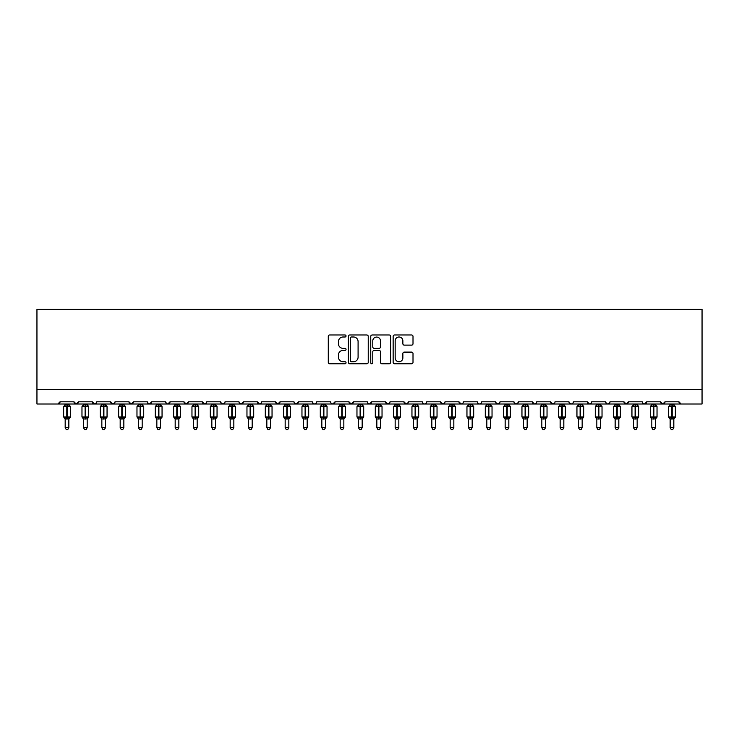 <?xml version="1.0" encoding="UTF-8"?>
<svg xmlns="http://www.w3.org/2000/svg" width="739" height="739" viewBox="0 0 739 739"><rect width="100%" height="100%" fill="white"/><g stroke="black" fill="none" stroke-linecap="round" stroke-linejoin="round"><path stroke-width="1.11" d="M346.037 335.986A1.007 1.007 0 0 0 345.03 334.979L329.733 334.979A1.441 1.441 0 0 0 328.292 336.411L328.292 362.322A1.441 1.441 0 0 0 329.733 363.764L345.03 363.764A1.007 1.007 0 0 0 346.037 362.757A1.007 1.007 0 0 0 345.03 361.75L343.044 361.75A4.61 4.61 0 0 1 338.444 357.14L338.444 354.988A4.61 4.61 0 0 1 343.044 350.378L345.03 350.378A1.007 1.007 0 0 0 346.037 349.371A1.007 1.007 0 0 0 345.03 348.365L343.044 348.365A4.61 4.61 0 0 1 338.444 343.755L338.444 341.594A4.61 4.61 0 0 1 343.044 336.993L345.03 336.993A1.007 1.007 0 0 0 346.037 335.986M411.568 345.122A1.441 1.441 0 0 0 413.009 343.681L413.009 336.411A1.441 1.441 0 0 0 411.568 334.979L394.58 334.979A1.441 1.441 0 0 0 393.148 336.411L393.148 362.322A1.441 1.441 0 0 0 394.58 363.764L411.568 363.764A1.441 1.441 0 0 0 413.009 362.322L413.009 353.547A1.441 1.441 0 0 0 411.568 352.106L404.298 352.106A1.441 1.441 0 0 0 402.866 353.547L402.866 357.898A3.852 3.852 0 0 1 399.014 361.75A3.852 3.852 0 0 1 395.162 357.898L395.162 340.845A3.852 3.852 0 0 1 399.014 336.993A3.852 3.852 0 0 1 402.866 340.845L402.866 343.681A1.441 1.441 0 0 0 404.298 345.122L411.568 345.122M36.95 389.333L702.05 389.333L702.05 309.41L36.95 309.41L36.95 404.002L57.845 404.002L60.053 401.804L73.983 401.804L74.787 403.503M368.244 336.411A1.441 1.441 0 0 0 366.803 334.979L349.815 334.979A1.441 1.441 0 0 0 348.374 336.411L348.374 362.322A1.441 1.441 0 0 0 349.815 363.764L366.803 363.764A1.441 1.441 0 0 0 368.244 362.322L368.244 336.411M372.197 334.979L389.185 334.979A1.441 1.441 0 0 1 390.626 336.411L390.626 362.322A1.441 1.441 0 0 1 389.185 363.764L381.915 363.764A1.441 1.441 0 0 1 380.474 362.322L380.474 351.819A1.441 1.441 0 0 0 379.033 350.378L374.211 350.378A1.441 1.441 0 0 0 372.779 351.819L372.779 362.757A1.007 1.007 0 0 1 371.763 363.764A1.007 1.007 0 0 1 370.756 362.757L370.756 336.411A1.441 1.441 0 0 1 372.197 334.979M57.845 404.002L60.053 401.804A2.199 2.199 0 0 1 57.845 404.002L76.182 404.002L73.983 401.804A2.199 2.199 0 0 0 76.182 404.002A2.199 2.199 0 0 0 78.38 401.804L92.31 401.804A2.199 2.199 0 0 0 94.518 404.002A2.199 2.199 0 0 0 96.717 401.804L110.647 401.804A2.199 2.199 0 0 0 112.845 404.002A2.199 2.199 0 0 0 115.044 401.804L128.983 401.804A2.199 2.199 0 0 0 131.182 404.002A2.199 2.199 0 0 0 133.38 401.804L147.31 401.804A2.199 2.199 0 0 0 149.509 404.002A2.199 2.199 0 0 0 151.707 401.804L165.647 401.804A2.199 2.199 0 0 0 167.845 404.002A2.199 2.199 0 0 0 170.044 401.804L183.974 401.804A2.199 2.199 0 0 0 186.173 404.002A2.199 2.199 0 0 0 188.38 401.804L202.31 401.804A2.199 2.199 0 0 0 204.509 404.002A2.199 2.199 0 0 0 206.708 401.804L220.638 401.804A2.199 2.199 0 0 0 222.836 404.002A2.199 2.199 0 0 0 225.044 401.804L238.974 401.804A2.199 2.199 0 0 0 241.173 404.002A2.199 2.199 0 0 0 243.371 401.804L257.301 401.804A2.199 2.199 0 0 0 259.509 404.002A2.199 2.199 0 0 0 261.708 401.804L275.638 401.804A2.199 2.199 0 0 0 277.836 404.002A2.199 2.199 0 0 0 280.035 401.804L293.974 401.804A2.199 2.199 0 0 0 296.173 404.002A2.199 2.199 0 0 0 298.371 401.804L312.301 401.804A2.199 2.199 0 0 0 314.5 404.002A2.199 2.199 0 0 0 316.698 401.804L330.638 401.804A2.199 2.199 0 0 0 332.836 404.002A2.199 2.199 0 0 0 335.035 401.804L348.965 401.804A2.199 2.199 0 0 0 351.164 404.002A2.199 2.199 0 0 0 353.371 401.804L367.301 401.804A2.199 2.199 0 0 0 369.5 404.002A2.199 2.199 0 0 0 371.699 401.804L385.629 401.804A2.199 2.199 0 0 0 387.836 404.002A2.199 2.199 0 0 0 390.035 401.804L403.965 401.804A2.199 2.199 0 0 0 406.164 404.002A2.199 2.199 0 0 0 408.362 401.804L422.302 401.804A2.199 2.199 0 0 0 424.5 404.002A2.199 2.199 0 0 0 426.699 401.804L440.629 401.804A2.199 2.199 0 0 0 442.827 404.002A2.199 2.199 0 0 0 445.026 401.804L458.965 401.804A2.199 2.199 0 0 0 461.164 404.002A2.199 2.199 0 0 0 463.362 401.804L477.292 401.804A2.199 2.199 0 0 0 479.491 404.002A2.199 2.199 0 0 0 481.699 401.804L495.629 401.804A2.199 2.199 0 0 0 497.827 404.002A2.199 2.199 0 0 0 500.026 401.804L513.956 401.804A2.199 2.199 0 0 0 516.164 404.002A2.199 2.199 0 0 0 518.362 401.804L532.292 401.804A2.199 2.199 0 0 0 534.491 404.002A2.199 2.199 0 0 0 536.69 401.804L550.62 401.804A2.199 2.199 0 0 0 552.827 404.002A2.199 2.199 0 0 0 555.026 401.804L568.956 401.804A2.199 2.199 0 0 0 571.155 404.002A2.199 2.199 0 0 0 573.353 401.804L587.293 401.804A2.199 2.199 0 0 0 589.491 404.002A2.199 2.199 0 0 0 591.69 401.804L605.62 401.804A2.199 2.199 0 0 0 607.818 404.002A2.199 2.199 0 0 0 610.017 401.804L623.956 401.804A2.199 2.199 0 0 0 626.155 404.002A2.199 2.199 0 0 0 628.353 401.804L642.283 401.804A2.199 2.199 0 0 0 644.482 404.002A2.199 2.199 0 0 0 646.69 401.804L660.62 401.804A2.199 2.199 0 0 0 662.818 404.002A2.199 2.199 0 0 0 665.017 401.804L678.947 401.804A2.199 2.199 0 0 0 681.155 404.002L678.947 401.804M77.577 403.503L78.38 401.804L76.182 404.002L662.818 404.002L660.62 401.804L661.423 403.503M643.069 403.485L644.482 404.002L646.69 401.804L646.274 403.078M623.956 401.804L626.155 404.002L628.353 401.804L627.947 403.078M610.017 401.804L609.213 403.503M605.62 401.804L606.423 403.503M591.69 401.804L591.283 403.078M590.904 403.485L589.491 404.002L587.293 401.804L588.096 403.503M568.956 401.804L569.76 403.503M518.362 401.804L517.559 403.503M513.956 401.804L514.76 403.503L516.164 404.002L518.122 402.801M500.026 401.804L499.222 403.503L497.827 404.002L495.869 402.801M495.629 401.804L496.432 403.503M477.292 401.804L478.096 403.503L479.491 404.002L480.913 403.485M462.577 403.485L461.164 404.002L458.965 401.804L459.769 403.503M445.026 401.804L444.619 403.078M444.25 403.485L442.827 404.002L440.629 401.804L441.432 403.503M426.699 401.804L425.895 403.503L424.5 404.002L423.077 403.485M422.302 401.804L423.105 403.503M408.362 401.804L407.558 403.503M408.131 402.801L406.164 404.002L403.965 401.804L404.372 403.078M390.035 401.804L389.231 403.503M389.795 402.801L387.836 404.002L385.629 401.804L386.432 403.503M368.087 403.485L369.5 404.002L371.699 401.804L370.895 403.503M367.301 401.804L368.105 403.503M353.371 401.804L351.164 404.002L348.965 401.804L349.769 403.503M331.423 403.485L332.836 404.002L335.035 401.804L334.231 403.503M316.698 401.804L315.895 403.503M312.301 401.804L313.105 403.503M293.974 401.804L294.778 403.503L296.173 404.002L298.371 401.804M280.035 401.804L277.836 404.002L275.638 401.804L276.441 403.503M261.708 401.804L260.904 403.503L259.509 404.002L257.301 401.804L258.114 403.503M238.974 401.804L239.778 403.503M220.638 401.804L221.441 403.503M206.708 401.804L205.904 403.503M183.974 401.804L186.173 404.002L188.38 401.804L187.567 403.503M166.423 403.485L167.845 404.002L170.044 401.804L169.24 403.503M165.647 401.804L166.451 403.503M147.551 402.801L149.509 404.002L151.707 401.804L150.904 403.503M147.31 401.804L148.114 403.503M129.787 403.503L128.983 401.804L131.182 404.002L133.38 401.804L132.577 403.503M115.044 401.804L114.24 403.503M96.717 401.804L95.913 403.503M702.05 389.333L702.05 404.002L662.818 404.002L665.017 401.804M92.31 401.804L94.518 404.002L96.476 402.801M110.647 401.804L112.845 404.002L114.804 402.801M202.31 401.804L204.509 404.002L206.467 402.801M220.878 402.801L222.836 404.002L224.259 403.485M239.214 402.801L241.173 404.002L243.371 401.804M312.542 402.801L314.5 404.002L315.923 403.485M532.292 401.804L534.491 404.002L535.904 403.485M550.62 401.804L552.827 404.002L554.241 403.485M569.196 402.801L571.155 404.002L572.577 403.485M606.405 403.485L607.818 404.002L609.241 403.485M351.394 336.993A1.007 1.007 0 0 0 350.388 338L350.388 360.743A1.007 1.007 0 0 0 351.394 361.75L353.482 361.75A4.61 4.61 0 0 0 358.092 357.14L358.092 341.594A4.61 4.61 0 0 0 353.482 336.993L351.394 336.993M380.474 340.91A3.852 3.852 0 0 0 376.622 337.067A3.852 3.852 0 0 0 372.779 340.91L372.779 346.924A1.441 1.441 0 0 0 374.211 348.365L379.033 348.365A1.441 1.441 0 0 0 380.474 346.924L380.474 340.91M65.18 427.687L68.847 427.687L67.748 429.59L66.279 429.59L65.18 427.687L65.18 418.902A1.617 1.543 180 0 0 64.339 417.563L64.653 417.092L66.796 417.6L67.24 416.944L67.24 406.016L69.383 406.533L69.909 405.988A0.73 0.73 0 0 1 70.39 406.681L63.646 406.681L63.646 416.944L66.796 416.944L66.796 406.016L64.653 406.533L64.339 406.062A1.617 1.543 -0 0 0 65.18 404.713L65.18 404.713M68.847 427.687L68.847 418.837L66.796 419.05L66.796 417.6L67.24 416.944L70.39 416.944A0.73 0.73 0 0 1 69.909 417.637L68.847 419.152M66.796 419.05L65.18 418.911M65.18 404.002L65.18 404.787L68.847 404.787L68.847 404.002M67.24 419.05L67.24 417.6L69.383 417.092L69.909 417.637M65.18 404.787L64.653 406.533L65.18 404.787M69.383 406.533L68.847 404.787M68.847 418.837L69.383 417.092M65.18 418.837L64.653 417.092M83.516 427.687L87.184 427.687L86.084 429.59L84.615 429.59L83.516 427.687L83.516 418.902A1.617 1.543 180 0 0 82.666 417.563L82.98 417.092L85.124 417.6L85.567 416.944L85.567 406.016L87.71 406.533L88.237 405.988A0.73 0.73 0 0 1 88.717 406.681L81.974 406.681L81.974 416.944L85.124 416.944L85.124 406.016L82.98 406.533L82.666 406.062A1.617 1.543 -0 0 0 83.516 404.713M87.184 427.687L87.184 418.837L85.124 419.05L85.124 417.6L85.567 416.944L88.717 416.944A0.73 0.73 0 0 1 88.237 417.637L87.184 419.152M85.124 419.05L83.516 418.911M83.516 404.002L83.516 404.787L87.184 404.787L87.184 404.002M85.567 419.05L85.567 417.6L87.71 417.092L88.237 417.637M83.516 404.787L82.98 406.533L83.516 404.787M87.71 406.533L87.184 404.787M87.184 418.837L87.71 417.092M83.516 418.837L82.98 417.092M101.843 427.687L105.511 427.687L104.411 429.59L102.952 429.59L101.843 427.687L101.843 418.902A1.617 1.543 180 0 0 101.003 417.563L101.317 417.092L103.46 417.6L103.903 416.944L103.903 406.016L106.046 406.533L106.573 405.988A0.73 0.73 0 0 1 107.053 406.681L100.31 406.681L100.31 416.944L103.46 416.944L103.46 406.016L101.317 406.533L101.003 406.062A1.617 1.543 -0 0 0 101.843 404.713M105.511 427.687L105.511 418.837L103.46 419.05L103.46 417.6L103.903 416.944L107.053 416.944A0.73 0.73 0 0 1 106.573 417.637L105.511 419.152M103.46 419.05L101.843 418.911M101.843 404.002L101.843 404.787L105.511 404.787L105.511 404.002M103.903 419.05L103.903 417.6L106.046 417.092L106.573 417.637M101.843 404.787L101.317 406.533L101.843 404.787M106.046 406.533L105.511 404.787M105.511 418.837L106.046 417.092M101.843 418.837L101.317 417.092M120.18 427.687L123.847 427.687L122.748 429.59L121.279 429.59L120.18 427.687L120.18 418.902A1.617 1.543 180 0 0 119.33 417.563L119.644 417.092L121.796 417.6L122.231 416.944L122.231 406.016L124.374 406.533L124.9 405.988A0.73 0.73 0 0 1 125.39 406.681L118.637 406.681L118.637 416.944L121.796 416.944L121.796 406.016L119.644 406.533L119.33 406.062A1.617 1.543 -0 0 0 120.18 404.713L120.18 404.713M123.847 427.687L123.847 418.837L121.796 419.05L121.796 417.6L122.231 416.944L125.39 416.944A0.73 0.73 0 0 1 124.9 417.637L123.847 419.152M121.796 419.05L120.18 418.911M120.18 404.002L120.18 404.787L123.847 404.787L123.847 404.002M122.231 419.05L122.231 417.6L124.374 417.092L124.9 417.637M120.18 404.787L119.644 406.533L120.18 404.787M124.374 406.533L123.847 404.787M123.847 418.837L124.374 417.092M120.18 418.837L119.644 417.092M138.507 427.687L142.174 427.687L141.075 429.59L139.616 429.59L138.507 427.687L138.507 418.902A1.617 1.543 180 0 0 137.666 417.563L137.981 417.092L140.124 417.6L140.567 416.944L140.567 406.016L142.71 406.533L143.237 405.988A0.73 0.73 0 0 1 143.717 406.681L136.974 406.681L136.974 416.944L140.124 416.944L140.124 406.016L137.981 406.533L137.666 406.062A1.617 1.543 -0 0 0 138.507 404.713M142.174 427.687L142.184 418.837L140.124 419.05L140.124 417.6L140.567 416.944L143.717 416.944A0.73 0.73 0 0 1 143.237 417.637L142.174 419.152M140.124 419.05L138.507 418.911M138.507 404.002L138.507 404.787L142.184 404.787L142.174 404.002M140.567 419.05L140.567 417.6L142.71 417.092L143.237 417.637M138.507 404.787L137.981 406.533L138.507 404.787M142.71 406.533L142.184 404.787M142.184 418.837L142.71 417.092M138.507 418.837L137.981 417.092M156.844 427.687L160.511 427.687L159.412 429.59L157.943 429.59L156.844 427.687L156.844 418.902A1.617 1.543 180 0 0 155.994 417.563L156.308 417.092L158.46 417.6L158.894 416.944L158.894 406.016L161.047 406.533L161.573 405.988A0.73 0.73 0 0 1 162.053 406.681L155.301 406.681L155.301 416.944L158.46 416.944L158.46 406.016L156.308 406.533L155.994 406.062A1.617 1.543 -0 0 0 156.844 404.713M160.511 427.687L160.511 418.837L158.46 419.05L158.46 417.6L158.894 416.944L162.053 416.944A0.73 0.73 0 0 1 161.573 417.637L160.511 419.152M158.46 419.05L156.844 418.911M156.844 404.002L156.844 404.787L160.511 404.787L160.511 404.002M158.894 419.05L158.894 417.6L161.047 417.092L161.573 417.637M156.844 404.787L156.308 406.533L156.844 404.787M161.047 406.533L160.511 404.787M160.511 418.837L161.047 417.092M156.844 418.837L156.308 417.092M175.18 427.687L178.847 427.687L177.739 429.59L176.279 429.59L175.18 427.687L175.18 418.902A1.617 1.543 180 0 0 174.33 417.563L174.644 417.092L176.787 417.6L177.231 416.944L177.231 406.016L179.374 406.533L179.9 405.988A0.73 0.73 0 0 1 180.381 406.681L173.637 406.681L173.637 416.944L176.787 416.944L176.787 406.016L174.644 406.533L174.33 406.062A1.617 1.543 -0 0 0 175.18 404.713L175.18 404.713M178.847 427.687L178.847 418.837L176.787 419.05L176.787 417.6L177.231 416.944L180.381 416.944A0.73 0.73 0 0 1 179.9 417.637L178.847 419.152M176.787 419.05L175.18 418.911M175.18 404.002L175.171 404.787L178.847 404.787L178.847 404.002M177.231 419.05L177.231 417.6L179.374 417.092L179.9 417.637M175.171 404.787L174.644 406.533L175.171 404.787M179.374 406.533L178.847 404.787M178.847 418.837L179.374 417.092M175.171 418.837L174.644 417.092M193.507 427.687L197.174 427.687L196.075 429.59L194.606 429.59L193.507 427.687L193.507 418.902A1.617 1.543 180 0 0 192.657 417.563L192.981 417.092L195.124 417.6L195.558 416.944L195.558 406.016L197.71 406.533L198.237 405.988A0.73 0.73 0 0 1 198.717 406.681L191.964 406.681L191.964 416.944L195.124 416.944L195.124 406.016L192.981 406.533L192.657 406.062A1.617 1.543 -0 0 0 193.507 404.713L193.507 404.713M197.174 427.687L197.174 418.837L195.124 419.05L195.124 417.6L195.558 416.944L198.717 416.944A0.73 0.73 0 0 1 198.237 417.637L197.174 419.152M195.124 419.05L193.507 418.911M193.507 404.002L193.507 404.787L197.174 404.787L197.174 404.002M195.558 419.05L195.558 417.6L197.71 417.092L198.237 417.637M193.507 404.787L192.981 406.533L193.507 404.787M197.71 406.533L197.174 404.787M197.174 418.837L197.71 417.092M193.507 418.837L192.981 417.092M211.844 427.687L215.511 427.687L214.402 429.59L212.943 429.59L211.844 427.687L211.844 418.902A1.617 1.543 180 0 0 210.994 417.563L211.308 417.092L213.451 417.6L213.894 416.944L213.894 406.016L216.037 406.533L216.564 405.988A0.73 0.73 0 0 1 217.044 406.681L210.301 406.681L210.301 416.944L213.451 416.944L213.451 406.016L211.308 406.533L210.994 406.062A1.617 1.543 -0 0 0 211.844 404.713M215.511 427.687L215.511 418.837L213.451 419.05L213.451 417.6L213.894 416.944L217.044 416.944A0.73 0.73 0 0 1 216.564 417.637L215.511 419.152M213.451 419.05L211.844 418.911M211.844 404.002L211.844 404.787L215.511 404.787L215.511 404.002M213.894 419.05L213.894 417.6L216.037 417.092L216.564 417.637M211.844 404.787L211.308 406.533L211.844 404.787M216.037 406.533L215.511 404.787M215.511 418.837L216.037 417.092M211.844 418.837L211.308 417.092M230.171 427.687L233.838 427.687L232.739 429.59L231.27 429.59L230.171 427.687L230.171 418.902A1.617 1.543 180 0 0 229.33 417.563L229.644 417.092L231.787 417.6L232.231 416.944L232.231 406.016L234.374 406.533L234.9 405.988A0.73 0.73 0 0 1 235.381 406.681L228.637 406.681L228.637 416.944L231.787 416.944L231.787 406.016L229.644 406.533L229.33 406.062A1.617 1.543 -0 0 0 230.171 404.713L230.171 404.713M233.838 427.687L233.838 418.837L231.787 419.05L231.787 417.6L232.231 416.944L235.381 416.944A0.73 0.73 0 0 1 234.9 417.637L233.838 419.152M231.787 419.05L230.171 418.911M230.171 404.002L230.171 404.787L233.838 404.787L233.838 404.002M232.231 419.05L232.231 417.6L234.374 417.092L234.9 417.637M230.171 404.787L229.644 406.533L230.171 404.787M234.374 406.533L233.838 404.787M233.838 418.837L234.374 417.092M230.171 418.837L229.644 417.092M248.507 427.687L252.175 427.687L251.075 429.59L249.606 429.59L248.507 427.687L248.507 418.902A1.617 1.543 180 0 0 247.657 417.563L247.971 417.092L250.124 417.6L250.558 416.944L250.558 406.016L252.701 406.533L253.228 405.988A0.73 0.73 0 0 1 253.708 406.681L246.965 406.681L246.965 416.944L250.124 416.944L250.124 406.016L247.971 406.533L247.657 406.062A1.617 1.543 -0 0 0 248.507 404.713L248.507 404.713M252.175 427.687L252.175 418.837L250.124 419.05L250.124 417.6L250.558 416.944L253.708 416.944A0.73 0.73 0 0 1 253.228 417.637L252.175 419.152M250.124 419.05L248.507 418.911M248.507 404.002L248.507 404.787L252.175 404.787L252.175 404.002M250.558 419.05L250.558 417.6L252.701 417.092L253.228 417.637M248.507 404.787L247.971 406.533L248.507 404.787M252.701 406.533L252.175 404.787M252.175 418.837L252.701 417.092M248.507 418.837L247.971 417.092M266.834 427.687L270.502 427.687L269.402 429.59L267.943 429.59L266.834 427.687L266.834 418.902A1.617 1.543 180 0 0 265.994 417.563L266.308 417.092L268.451 417.6L268.894 416.944L268.894 406.016L271.037 406.533L271.564 405.988A0.73 0.73 0 0 1 272.044 406.681L265.301 406.681L265.301 416.944L268.451 416.944L268.451 406.016L266.308 406.533L265.994 406.062A1.617 1.543 -0 0 0 266.834 404.713M270.502 427.687L270.502 418.837L268.451 419.05L268.451 417.6L268.894 416.944L272.044 416.944A0.73 0.73 0 0 1 271.564 417.637L270.502 419.152M268.451 419.05L266.834 418.911M266.834 404.002L266.834 404.787L270.502 404.787L270.502 404.002M268.894 419.05L268.894 417.6L271.037 417.092L271.564 417.637M266.834 404.787L266.308 406.533L266.834 404.787M271.037 406.533L270.502 404.787M270.502 418.837L271.037 417.092M266.834 418.837L266.308 417.092M285.171 427.687L288.838 427.687L287.739 429.59L286.27 429.59L285.171 427.687L285.171 418.902A1.617 1.543 180 0 0 284.321 417.563L284.635 417.092L286.787 417.6L287.222 416.944L287.222 406.016L289.374 406.533L289.9 405.988A0.73 0.73 0 0 1 290.381 406.681L283.628 406.681L283.628 416.944L286.787 416.944L286.787 406.016L284.635 406.533L284.321 406.062A1.617 1.543 -0 0 0 285.171 404.713M288.838 427.687L288.838 418.837L286.787 419.05L286.787 417.6L287.222 416.944L290.381 416.944A0.73 0.73 0 0 1 289.9 417.637L288.838 419.152M286.787 419.05L285.171 418.911M285.171 404.002L285.171 404.787L288.838 404.787L288.838 404.002M287.222 419.05L287.222 417.6L289.374 417.092L289.9 417.637M285.171 404.787L284.635 406.533L285.171 404.787M289.374 406.533L288.838 404.787M288.838 418.837L289.374 417.092M285.171 418.837L284.635 417.092M303.507 427.687L307.165 427.687L306.066 429.59L304.607 429.59L303.507 427.687L303.507 418.902A1.617 1.543 180 0 0 302.657 417.563L302.972 417.092L305.115 417.6L305.558 416.944L305.558 406.016L307.701 406.533L308.228 405.988A0.73 0.73 0 0 1 308.708 406.681L301.965 406.681L301.965 416.944L305.115 416.944L305.115 406.016L302.972 406.533L302.657 406.062A1.617 1.543 -0 0 0 303.507 404.713L303.507 404.713M307.165 427.687L307.175 418.837L305.115 419.05L305.115 417.6L305.558 416.944L308.708 416.944A0.73 0.73 0 0 1 308.228 417.637L307.165 419.152M305.115 419.05L303.507 418.911M303.507 404.002L303.498 404.787L307.175 404.787L307.165 404.002M305.558 419.05L305.558 417.6L307.701 417.092L308.228 417.637M303.498 404.787L302.972 406.533L303.498 404.787M307.701 406.533L307.175 404.787M307.175 418.837L307.701 417.092M303.498 418.837L302.972 417.092M321.834 427.687L325.502 427.687L324.403 429.59L322.934 429.59L321.834 427.687L321.834 418.902A1.617 1.543 180 0 0 320.985 417.563L321.308 417.092L323.451 417.6L323.885 416.944L323.885 406.016L326.038 406.533L326.564 405.988A0.73 0.73 0 0 1 327.044 406.681L320.292 406.681L320.292 416.944L323.451 416.944L323.451 406.016L321.308 406.533L320.985 406.062A1.617 1.543 -0 0 0 321.834 404.713L321.834 404.713M325.502 427.687L325.502 418.837L323.451 419.05L323.451 417.6L323.885 416.944L327.044 416.944A0.73 0.73 0 0 1 326.564 417.637L325.502 419.152M323.451 419.05L321.834 418.911M321.834 404.002L321.834 404.787L325.502 404.787L325.502 404.002M323.885 419.05L323.885 417.6L326.038 417.092L326.564 417.637M321.834 404.787L321.308 406.533L321.834 404.787M326.038 406.533L325.502 404.787M325.502 418.837L326.038 417.092M321.834 418.837L321.308 417.092M340.171 427.687L343.838 427.687L342.73 429.59L341.27 429.59L340.171 427.687L340.171 418.902A1.617 1.543 180 0 0 339.321 417.563L339.635 417.092L341.778 417.6L342.222 416.944L342.222 406.016L344.365 406.533L344.891 405.988A0.73 0.73 0 0 1 345.372 406.681L338.628 406.681L338.628 416.944L341.778 416.944L341.778 406.016L339.635 406.533L339.321 406.062A1.617 1.543 -0 0 0 340.171 404.713M343.838 427.687L343.838 418.837L341.778 419.05L341.778 417.6L342.222 416.944L345.372 416.944A0.73 0.73 0 0 1 344.891 417.637L343.838 419.152M341.778 419.05L340.171 418.911M340.171 404.002L340.171 404.787L343.838 404.787L343.838 404.002M342.222 419.05L342.222 417.6L344.365 417.092L344.891 417.637M340.171 404.787L339.635 406.533L340.171 404.787M344.365 406.533L343.838 404.787M343.838 418.837L344.365 417.092M340.171 418.837L339.635 417.092M358.498 427.687L362.165 427.687L361.066 429.59L359.597 429.59L358.498 427.687L358.498 418.902A1.617 1.543 180 0 0 357.658 417.563L357.972 417.092L360.115 417.6L360.558 416.944L360.558 406.016L362.701 406.533L363.228 405.988A0.73 0.73 0 0 1 363.708 406.681L356.965 406.681L356.965 416.944L360.115 416.944L360.115 406.016L357.972 406.533L357.658 406.062A1.617 1.543 -0 0 0 358.498 404.713L358.498 404.713M362.165 427.687L362.165 418.837L360.115 419.05L360.115 417.6L360.558 416.944L363.708 416.944A0.73 0.73 0 0 1 363.228 417.637L362.165 419.152M360.115 419.05L358.498 418.911M358.498 404.002L358.498 404.787L362.165 404.787L362.165 404.002M360.558 419.05L360.558 417.6L362.701 417.092L363.228 417.637M358.498 404.787L357.972 406.533L358.498 404.787M362.701 406.533L362.165 404.787M362.165 418.837L362.701 417.092M358.498 418.837L357.972 417.092M376.835 427.687L380.502 427.687L379.403 429.59L377.934 429.59L376.835 427.687L376.835 418.902A1.617 1.543 180 0 0 375.985 417.563L376.299 417.092L378.442 417.6L378.885 416.944L378.885 406.016L381.028 406.533L381.555 405.988A0.73 0.73 0 0 1 382.035 406.681L375.292 406.681L375.292 416.944L378.442 416.944L378.442 406.016L376.299 406.533L375.985 406.062A1.617 1.543 -0 0 0 376.835 404.713L376.835 404.713M380.502 427.687L380.502 418.837L378.442 419.05L378.442 417.6L378.885 416.944L382.035 416.944A0.73 0.73 0 0 1 381.555 417.637L380.502 419.152M378.442 419.05L376.835 418.911M376.835 404.002L376.835 404.787L380.502 404.787L380.502 404.002M378.885 419.05L378.885 417.6L381.028 417.092L381.555 417.637M376.835 404.787L376.299 406.533L376.835 404.787M381.028 406.533L380.502 404.787M380.502 418.837L381.028 417.092M376.835 418.837L376.299 417.092M395.162 427.687L398.829 427.687L397.73 429.59L396.27 429.59L395.162 427.687L395.162 418.902A1.617 1.543 180 0 0 394.321 417.563L394.635 417.092L396.778 417.6L397.222 416.944L397.222 406.016L399.365 406.533L399.891 405.988A0.73 0.73 0 0 1 400.372 406.681L393.628 406.681L393.628 416.944L396.778 416.944L396.778 406.016L394.635 406.533L394.321 406.062A1.617 1.543 -0 0 0 395.162 404.713M398.829 427.687L398.829 418.837L396.778 419.05L396.778 417.6L397.222 416.944L400.372 416.944A0.73 0.73 0 0 1 399.891 417.637L398.829 419.152M396.778 419.05L395.162 418.911M395.162 404.002L395.162 404.787L398.829 404.787L398.829 404.002M397.222 419.05L397.222 417.6L399.365 417.092L399.891 417.637M395.162 404.787L394.635 406.533L395.162 404.787M399.365 406.533L398.829 404.787M398.829 418.837L399.365 417.092M395.162 418.837L394.635 417.092M413.498 427.687L417.166 427.687L416.066 429.59L414.597 429.59L413.498 427.687L413.498 418.902A1.617 1.543 180 0 0 412.648 417.563L412.962 417.092L415.115 417.6L415.549 416.944L415.549 406.016L417.692 406.533L418.219 405.988A0.73 0.73 0 0 1 418.708 406.681L411.956 406.681L411.956 416.944L415.115 416.944L415.115 406.016L412.962 406.533L412.648 406.062A1.617 1.543 -0 0 0 413.498 404.713M417.166 427.687L417.166 418.837L415.115 419.05L415.115 417.6L415.549 416.944L418.708 416.944A0.73 0.73 0 0 1 418.219 417.637L417.166 419.152M415.115 419.05L413.498 418.911M413.498 404.002L413.498 404.787L417.166 404.787L417.166 404.002M415.549 419.05L415.549 417.6L417.692 417.092L418.219 417.637M413.498 404.787L412.962 406.533L413.498 404.787M417.692 406.533L417.166 404.787M417.166 418.837L417.692 417.092M413.498 418.837L412.962 417.092M431.835 427.687L435.493 427.687L434.393 429.59L432.934 429.59L431.835 427.687L431.835 418.902A1.617 1.543 180 0 0 430.985 417.563L431.299 417.092L433.442 417.6L433.885 416.944L433.885 406.016L436.028 406.533L436.555 405.988A0.73 0.73 0 0 1 437.035 406.681L430.292 406.681L430.292 416.944L433.442 416.944L433.442 406.016L431.299 406.533L430.985 406.062A1.617 1.543 -0 0 0 431.835 404.713L431.835 404.713M435.493 427.687L435.502 418.837L433.442 419.05L433.442 417.6L433.885 416.944L437.035 416.944A0.73 0.73 0 0 1 436.555 417.637L435.493 419.152M433.442 419.05L431.835 418.911M431.835 404.002L431.825 404.787L435.502 404.787L435.493 404.002M433.885 419.05L433.885 417.6L436.028 417.092L436.555 417.637M431.825 404.787L431.299 406.533L431.825 404.787M436.028 406.533L435.502 404.787M435.502 418.837L436.028 417.092M431.825 418.837L431.299 417.092M450.162 427.687L453.829 427.687L452.73 429.59L451.261 429.59L450.162 427.687L450.162 418.902A1.617 1.543 180 0 0 449.312 417.563L449.626 417.092L451.778 417.6L452.213 416.944L452.213 406.016L454.365 406.533L454.891 405.988A0.73 0.73 0 0 1 455.372 406.681L448.619 406.681L448.619 416.944L451.778 416.944L451.778 406.016L449.626 406.533L449.312 406.062A1.617 1.543 -0 0 0 450.162 404.713M453.829 427.687L453.829 418.837L451.778 419.05L451.778 417.6L452.213 416.944L455.372 416.944A0.73 0.73 0 0 1 454.891 417.637L453.829 419.152M451.778 419.05L450.162 418.911M450.162 404.002L450.162 404.787L453.829 404.787L453.829 404.002M452.213 419.05L452.213 417.6L454.365 417.092L454.891 417.637M450.162 404.787L449.626 406.533L450.162 404.787M454.365 406.533L453.829 404.787M453.829 418.837L454.365 417.092M450.162 418.837L449.626 417.092M468.498 427.687L472.166 427.687L471.057 429.59L469.598 429.59L468.498 427.687L468.498 418.902A1.617 1.543 180 0 0 467.648 417.563L467.963 417.092L470.106 417.6L470.549 416.944L470.549 406.016L472.692 406.533L473.219 405.988A0.73 0.73 0 0 1 473.699 406.681L466.956 406.681L466.956 416.944L470.106 416.944L470.106 406.016L467.963 406.533L467.648 406.062A1.617 1.543 -0 0 0 468.498 404.713M472.166 427.687L472.166 418.837L470.106 419.05L470.106 417.6L470.549 416.944L473.699 416.944A0.73 0.73 0 0 1 473.219 417.637L472.166 419.152M470.106 419.05L468.498 418.911M468.498 404.002L468.498 404.787L472.166 404.787L472.166 404.002M470.549 419.05L470.549 417.6L472.692 417.092L473.219 417.637M468.498 404.787L467.963 406.533L468.498 404.787M472.692 406.533L472.166 404.787M472.166 418.837L472.692 417.092M468.498 418.837L467.963 417.092M486.825 427.687L490.493 427.687L489.394 429.59L487.925 429.59L486.825 427.687L486.825 418.902A1.617 1.543 180 0 0 485.976 417.563L486.299 417.092L488.442 417.6L488.876 416.944L488.876 406.016L491.029 406.533L491.555 405.988A0.73 0.73 0 0 1 492.035 406.681L485.292 406.681L485.292 416.944L488.442 416.944L488.442 406.016L486.299 406.533L485.976 406.062A1.617 1.543 -0 0 0 486.825 404.713L486.825 404.713M490.493 427.687L490.493 418.837L488.442 419.05L488.442 417.6L488.876 416.944L492.035 416.944A0.73 0.73 0 0 1 491.555 417.637L490.493 419.152M488.442 419.05L486.825 418.911M486.825 404.002L486.825 404.787L490.493 404.787L490.493 404.002M488.876 419.05L488.876 417.6L491.029 417.092L491.555 417.637M486.825 404.787L486.299 406.533L486.825 404.787M491.029 406.533L490.493 404.787M490.493 418.837L491.029 417.092M486.825 418.837L486.299 417.092M505.162 427.687L508.829 427.687L507.73 429.59L506.261 429.59L505.162 427.687L505.162 418.902A1.617 1.543 180 0 0 504.312 417.563L504.626 417.092L506.769 417.6L507.213 416.944L507.213 406.016L509.356 406.533L509.882 405.988A0.73 0.73 0 0 1 510.363 406.681L503.619 406.681L503.619 416.944L506.769 416.944L506.769 406.016L504.626 406.533L504.312 406.062A1.617 1.543 -0 0 0 505.162 404.713L505.162 404.713M508.829 427.687L508.829 418.837L506.769 419.05L506.769 417.6L507.213 416.944L510.363 416.944A0.73 0.73 0 0 1 509.882 417.637L508.829 419.152M506.769 419.05L505.162 418.911M505.162 404.002L505.162 404.787L508.829 404.787L508.829 404.002M507.213 419.05L507.213 417.6L509.356 417.092L509.882 417.637M505.162 404.787L504.626 406.533L505.162 404.787M509.356 406.533L508.829 404.787M508.829 418.837L509.356 417.092M505.162 418.837L504.626 417.092M523.489 427.687L527.156 427.687L526.057 429.59L524.598 429.59L523.489 427.687L523.489 418.902A1.617 1.543 180 0 0 522.649 417.563L522.963 417.092L525.106 417.6L525.549 416.944L525.549 406.016L527.692 406.533L528.219 405.988A0.73 0.73 0 0 1 528.699 406.681L521.956 406.681L521.956 416.944L525.106 416.944L525.106 406.016L522.963 406.533L522.649 406.062A1.617 1.543 -0 0 0 523.489 404.713M527.156 427.687L527.156 418.837L525.106 419.05L525.106 417.6L525.549 416.944L528.699 416.944A0.73 0.73 0 0 1 528.219 417.637L527.156 419.152M525.106 419.05L523.489 418.911M523.489 404.002L523.489 404.787L527.156 404.787L527.156 404.002M525.549 419.05L525.549 417.6L527.692 417.092L528.219 417.637M523.489 404.787L522.963 406.533L523.489 404.787M527.692 406.533L527.156 404.787M527.156 418.837L527.692 417.092M523.489 418.837L522.963 417.092M541.826 427.687L545.493 427.687L544.394 429.59L542.925 429.59L541.826 427.687L541.826 418.902A1.617 1.543 180 0 0 540.976 417.563L541.29 417.092L543.442 417.6L543.876 416.944L543.876 406.016L546.019 406.533L546.546 405.988A0.73 0.73 0 0 1 547.036 406.681L540.283 406.681L540.283 416.944L543.442 416.944L543.442 406.016L541.29 406.533L540.976 406.062A1.617 1.543 -0 0 0 541.826 404.713L541.826 404.713M545.493 427.687L545.493 418.837L543.442 419.05L543.442 417.6L543.876 416.944L547.036 416.944A0.73 0.73 0 0 1 546.546 417.637L545.493 419.152M543.442 419.05L541.826 418.911M541.826 404.002L541.826 404.787L545.493 404.787L545.493 404.002M543.876 419.05L543.876 417.6L546.019 417.092L546.546 417.637M541.826 404.787L541.29 406.533L541.826 404.787M546.019 406.533L545.493 404.787M545.493 418.837L546.019 417.092M541.826 418.837L541.29 417.092M560.153 427.687L563.82 427.687L562.721 429.59L561.261 429.59L560.153 427.687L560.153 418.902A1.617 1.543 180 0 0 559.312 417.563L559.626 417.092L561.769 417.6L562.213 416.944L562.213 406.016L564.356 406.533L564.882 405.988A0.73 0.73 0 0 1 565.363 406.681L558.619 406.681L558.619 416.944L561.769 416.944L561.769 406.016L559.626 406.533L559.312 406.062A1.617 1.543 -0 0 0 560.153 404.713L560.153 404.713M563.82 427.687L563.829 418.837L561.769 419.05L561.769 417.6L562.213 416.944L565.363 416.944A0.73 0.73 0 0 1 564.882 417.637L563.82 419.152M561.769 419.05L560.153 418.911M560.153 404.002L560.153 404.787L563.829 404.787L563.82 404.002M562.213 419.05L562.213 417.6L564.356 417.092L564.882 417.637M560.153 404.787L559.626 406.533L560.153 404.787M564.356 406.533L563.829 404.787M563.829 418.837L564.356 417.092M560.153 418.837L559.626 417.092M578.489 427.687L582.156 427.687L581.057 429.59L579.588 429.59L578.489 427.687L578.489 418.902A1.617 1.543 180 0 0 577.639 417.563L577.953 417.092L580.106 417.6L580.54 416.944L580.54 406.016L582.692 406.533L583.219 405.988A0.73 0.73 0 0 1 583.699 406.681L576.947 406.681L576.947 416.944L580.106 416.944L580.106 406.016L577.953 406.533L577.639 406.062A1.617 1.543 -0 0 0 578.489 404.713M582.156 427.687L582.156 418.837L580.106 419.05L580.106 417.6L580.54 416.944L583.699 416.944A0.73 0.73 0 0 1 583.219 417.637L582.156 419.152M580.106 419.05L578.489 418.911M578.489 404.002L578.489 404.787L582.156 404.787L582.156 404.002M580.54 419.05L580.54 417.6L582.692 417.092L583.219 417.637M578.489 404.787L577.953 406.533L578.489 404.787M582.692 406.533L582.156 404.787M582.156 418.837L582.692 417.092M578.489 418.837L577.953 417.092M596.826 427.687L600.493 427.687L599.384 429.59L597.925 429.59L596.826 427.687L596.826 418.902A1.617 1.543 180 0 0 595.976 417.563L596.29 417.092L598.433 417.6L598.876 416.944L598.876 406.016L601.019 406.533L601.546 405.988A0.73 0.73 0 0 1 602.026 406.681L595.283 406.681L595.283 416.944L598.433 416.944L598.433 406.016L596.29 406.533L595.976 406.062A1.617 1.543 -0 0 0 596.826 404.713M600.493 427.687L600.493 418.837L598.433 419.05L598.433 417.6L598.876 416.944L602.026 416.944A0.73 0.73 0 0 1 601.546 417.637L600.493 419.152M598.433 419.05L596.826 418.911M596.826 404.002L596.816 404.787L600.493 404.787L600.493 404.002M598.876 419.05L598.876 417.6L601.019 417.092L601.546 417.637M596.816 404.787L596.29 406.533L596.816 404.787M601.019 406.533L600.493 404.787M600.493 418.837L601.019 417.092M596.816 418.837L596.29 417.092M615.153 427.687L618.82 427.687L617.721 429.59L616.252 429.59L615.153 427.687L615.153 418.902A1.617 1.543 180 0 0 614.303 417.563L614.626 417.092L616.769 417.6L617.204 416.944L617.204 406.016L619.356 406.533L619.882 405.988A0.73 0.73 0 0 1 620.363 406.681L613.61 406.681L613.61 416.944L616.769 416.944L616.769 406.016L614.626 406.533L614.303 406.062A1.617 1.543 -0 0 0 615.153 404.713L615.153 404.713M618.82 427.687L618.82 418.837L616.769 419.05L616.769 417.6L617.204 416.944L620.363 416.944A0.73 0.73 0 0 1 619.882 417.637L618.82 419.152M616.769 419.05L615.153 418.911M615.153 404.002L615.153 404.787L618.82 404.787L618.82 404.002M617.204 419.05L617.204 417.6L619.356 417.092L619.882 417.637M615.153 404.787L614.626 406.533L615.153 404.787M619.356 406.533L618.82 404.787M618.82 418.837L619.356 417.092M615.153 418.837L614.626 417.092M633.489 427.687L637.157 427.687L636.048 429.59L634.589 429.59L633.489 427.687L633.489 418.902A1.617 1.543 180 0 0 632.639 417.563L632.953 417.092L635.097 417.6L635.54 416.944L635.54 406.016L637.683 406.533L638.21 405.988A0.73 0.73 0 0 1 638.69 406.681L631.947 406.681L631.947 416.944L635.097 416.944L635.097 406.016L632.953 406.533L632.639 406.062A1.617 1.543 -0 0 0 633.489 404.713M637.157 427.687L637.157 418.837L635.097 419.05L635.097 417.6L635.54 416.944L638.69 416.944A0.73 0.73 0 0 1 638.21 417.637L637.157 419.152M635.097 419.05L633.489 418.911M633.489 404.002L633.489 404.787L637.157 404.787L637.157 404.002M635.54 419.05L635.54 417.6L637.683 417.092L638.21 417.637M633.489 404.787L632.953 406.533L633.489 404.787M637.683 406.533L637.157 404.787M637.157 418.837L637.683 417.092M633.489 418.837L632.953 417.092M651.816 427.687L655.484 427.687L654.385 429.59L652.916 429.59L651.816 427.687L651.816 418.902A1.617 1.543 180 0 0 650.976 417.563L651.29 417.092L653.433 417.6L653.876 416.944L653.876 406.016L656.02 406.533L656.546 405.988A0.73 0.73 0 0 1 657.026 406.681L650.283 406.681L650.283 416.944L653.433 416.944L653.433 406.016L651.29 406.533L650.976 406.062A1.617 1.543 -0 0 0 651.816 404.713M655.484 427.687L655.484 418.837L653.433 419.05L653.433 417.6L653.876 416.944L657.026 416.944A0.73 0.73 0 0 1 656.546 417.637L655.484 419.152M653.433 419.05L651.816 418.911M651.816 404.002L651.816 404.787L655.484 404.787L655.484 404.002M653.876 419.05L653.876 417.6L656.02 417.092L656.546 417.637M651.816 404.787L651.29 406.533L651.816 404.787M656.02 406.533L655.484 404.787M655.484 418.837L656.02 417.092M651.816 418.837L651.29 417.092M670.153 427.687L673.82 427.687L672.721 429.59L671.252 429.59L670.153 427.687L670.153 418.902A1.617 1.543 180 0 0 669.303 417.563L669.617 417.092L671.76 417.6L672.204 416.944L672.204 406.016L674.347 406.533L674.873 405.988A0.73 0.73 0 0 1 675.354 406.681L668.61 406.681L668.61 416.944L671.76 416.944L671.76 406.016L669.617 406.533L669.303 406.062A1.617 1.543 -0 0 0 670.153 404.713L670.153 404.713M673.82 427.687L673.82 418.837L671.76 419.05L671.76 417.6L672.204 416.944L675.354 416.944A0.73 0.73 0 0 1 674.873 417.637L673.82 419.152M671.76 419.05L670.153 418.911M670.153 404.002L670.153 404.787L673.82 404.787L673.82 404.002M672.204 419.05L672.204 417.6L674.347 417.092L674.873 417.637M670.153 404.787L669.617 406.533L670.153 404.787M674.347 406.533L673.82 404.787M673.82 418.837L674.347 417.092M670.153 418.837L669.617 417.092M67.24 404.566L67.24 406.016L66.796 404.566M69.697 406.062A1.617 1.543 -0 0 1 68.847 404.713M68.847 418.911A1.617 1.543 180 0 1 69.697 417.563M85.567 404.566L85.567 406.016L85.124 404.566M88.024 406.062A1.617 1.543 -0 0 1 87.184 404.713M87.184 418.911A1.617 1.543 180 0 1 88.024 417.563M103.903 404.566L103.903 406.016L103.46 404.566M106.361 406.062A1.617 1.543 -0 0 1 105.511 404.713M105.511 418.911A1.617 1.543 180 0 1 106.361 417.563M122.231 404.566L122.231 406.016L121.796 404.566M124.697 406.062A1.617 1.543 -0 0 1 123.847 404.713M123.847 418.911A1.617 1.543 180 0 1 124.697 417.563M140.567 404.566L140.567 406.016L140.124 404.566M143.024 406.062A1.617 1.543 -0 0 1 142.174 404.713M142.174 418.911A1.617 1.543 180 0 1 143.024 417.563M158.894 404.566L158.894 406.016L158.46 404.566M161.361 406.062A1.617 1.543 -0 0 1 160.511 404.713M160.511 418.911A1.617 1.543 180 0 1 161.361 417.563M177.231 404.566L177.231 406.016L176.787 404.566M179.688 406.062A1.617 1.543 -0 0 1 178.847 404.713M178.847 418.911A1.617 1.543 180 0 1 179.688 417.563M195.558 404.566L195.558 406.016L195.124 404.566M198.024 406.062A1.617 1.543 -0 0 1 197.174 404.713M197.174 418.911A1.617 1.543 180 0 1 198.024 417.563M213.894 404.566L213.894 406.016L213.451 404.566M216.351 406.062A1.617 1.543 -0 0 1 215.511 404.713M215.511 418.911A1.617 1.543 180 0 1 216.351 417.563M232.231 404.566L232.231 406.016L231.787 404.566M234.688 406.062A1.617 1.543 -0 0 1 233.838 404.713M233.838 418.911A1.617 1.543 180 0 1 234.688 417.563M250.558 404.566L250.558 406.016L250.124 404.566M253.024 406.062A1.617 1.543 -0 0 1 252.175 404.713M252.175 418.911A1.617 1.543 180 0 1 253.024 417.563M268.894 404.566L268.894 406.016L268.451 404.566M271.352 406.062A1.617 1.543 -0 0 1 270.502 404.713M270.502 418.911A1.617 1.543 180 0 1 271.352 417.563M287.222 404.566L287.222 406.016L286.787 404.566M289.688 406.062A1.617 1.543 -0 0 1 288.838 404.713M288.838 418.911A1.617 1.543 180 0 1 289.688 417.563M305.558 404.566L305.558 406.016L305.115 404.566M308.015 406.062A1.617 1.543 -0 0 1 307.165 404.713M307.165 418.911A1.617 1.543 180 0 1 308.015 417.563M323.885 404.566L323.885 406.016L323.451 404.566M326.352 406.062A1.617 1.543 -0 0 1 325.502 404.713M325.502 418.911A1.617 1.543 180 0 1 326.352 417.563M342.222 404.566L342.222 406.016L341.778 404.566M344.679 406.062A1.617 1.543 -0 0 1 343.838 404.713M343.838 418.911A1.617 1.543 180 0 1 344.679 417.563M360.558 404.566L360.558 406.016L360.115 404.566M363.015 406.062A1.617 1.543 -0 0 1 362.165 404.713M362.165 418.911A1.617 1.543 180 0 1 363.015 417.563M378.885 404.566L378.885 406.016L378.442 404.566M381.342 406.062A1.617 1.543 -0 0 1 380.502 404.713M380.502 418.911A1.617 1.543 180 0 1 381.342 417.563M397.222 404.566L397.222 406.016L396.778 404.566M399.679 406.062A1.617 1.543 -0 0 1 398.829 404.713M398.829 418.911A1.617 1.543 180 0 1 399.679 417.563M415.549 404.566L415.549 406.016L415.115 404.566M418.015 406.062A1.617 1.543 -0 0 1 417.166 404.713M417.166 418.911A1.617 1.543 180 0 1 418.015 417.563M433.885 404.566L433.885 406.016L433.442 404.566M436.343 406.062A1.617 1.543 -0 0 1 435.493 404.713M435.493 418.911A1.617 1.543 180 0 1 436.343 417.563M452.213 404.566L452.213 406.016L451.778 404.566M454.679 406.062A1.617 1.543 -0 0 1 453.829 404.713M453.829 418.911A1.617 1.543 180 0 1 454.679 417.563M470.549 404.566L470.549 406.016L470.106 404.566M473.006 406.062A1.617 1.543 -0 0 1 472.166 404.713M472.166 418.911A1.617 1.543 180 0 1 473.006 417.563M488.876 404.566L488.876 406.016L488.442 404.566M491.343 406.062A1.617 1.543 -0 0 1 490.493 404.713M490.493 418.911A1.617 1.543 180 0 1 491.343 417.563M507.213 404.566L507.213 406.016L506.769 404.566M509.67 406.062A1.617 1.543 -0 0 1 508.829 404.713M508.829 418.911A1.617 1.543 180 0 1 509.67 417.563M525.549 404.566L525.549 406.016L525.106 404.566M528.006 406.062A1.617 1.543 -0 0 1 527.156 404.713M527.156 418.911A1.617 1.543 180 0 1 528.006 417.563M543.876 404.566L543.876 406.016L543.442 404.566M546.343 406.062A1.617 1.543 -0 0 1 545.493 404.713M545.493 418.911A1.617 1.543 180 0 1 546.343 417.563M562.213 404.566L562.213 406.016L561.769 404.566M564.67 406.062A1.617 1.543 -0 0 1 563.82 404.713M563.82 418.911A1.617 1.543 180 0 1 564.67 417.563M580.54 404.566L580.54 406.016L580.106 404.566M583.006 406.062A1.617 1.543 -0 0 1 582.156 404.713M582.156 418.911A1.617 1.543 180 0 1 583.006 417.563M598.876 404.566L598.876 406.016L598.433 404.566M601.334 406.062A1.617 1.543 -0 0 1 600.493 404.713M600.493 418.911A1.617 1.543 180 0 1 601.334 417.563M617.204 404.566L617.204 406.016L616.769 404.566M619.67 406.062A1.617 1.543 -0 0 1 618.82 404.713M618.82 418.911A1.617 1.543 180 0 1 619.67 417.563M635.54 404.566L635.54 406.016L635.097 404.566M637.997 406.062A1.617 1.543 -0 0 1 637.157 404.713M637.157 418.911A1.617 1.543 180 0 1 637.997 417.563M653.876 404.566L653.876 406.016L653.433 404.566M656.334 406.062A1.617 1.543 -0 0 1 655.484 404.713M655.484 418.911A1.617 1.543 180 0 1 656.334 417.563M672.204 404.566L672.204 406.016L671.76 404.566M674.661 406.062A1.617 1.543 -0 0 1 673.82 404.713M673.82 418.911A1.617 1.543 180 0 1 674.661 417.563M70.39 416.944L70.39 406.681M65.18 419.152L63.646 416.944M65.18 404.473L63.646 406.681M69.909 405.988L68.847 404.473M88.717 416.944L88.717 406.681M83.516 419.152L81.974 416.944M83.516 404.473L81.974 406.681M88.237 405.988L87.184 404.473M107.053 416.944L107.053 406.681M101.843 419.152L100.31 416.944M101.843 404.473L100.31 406.681M106.573 405.988L105.511 404.473M125.39 416.944L125.39 406.681M120.18 419.152L118.637 416.944M120.18 404.473L118.637 406.681M124.9 405.988L123.847 404.473M143.717 416.944L143.717 406.681M138.507 419.152L136.974 416.944M138.507 404.473L136.974 406.681M143.237 405.988L142.174 404.473M162.053 416.944L162.053 406.681M156.844 419.152L155.301 416.944M156.844 404.473L155.301 406.681M161.573 405.988L160.511 404.473M180.381 416.944L180.381 406.681M175.18 419.152L173.637 416.944M175.18 404.473L173.637 406.681M179.9 405.988L178.847 404.473M198.717 416.944L198.717 406.681M193.507 419.152L191.964 416.944M193.507 404.473L191.964 406.681M198.237 405.988L197.174 404.473M217.044 416.944L217.044 406.681M211.844 419.152L210.301 416.944M211.844 404.473L210.301 406.681M216.564 405.988L215.511 404.473M235.381 416.944L235.381 406.681M230.171 419.152L228.637 416.944M230.171 404.473L228.637 406.681M234.9 405.988L233.838 404.473M253.708 416.944L253.708 406.681M248.507 419.152L246.965 416.944M248.507 404.473L246.965 406.681M253.228 405.988L252.175 404.473M272.044 416.944L272.044 406.681M266.834 419.152L265.301 416.944M266.834 404.473L265.301 406.681M271.564 405.988L270.502 404.473M290.381 416.944L290.381 406.681M285.171 419.152L283.628 416.944M285.171 404.473L283.628 406.681M289.9 405.988L288.838 404.473M308.708 416.944L308.708 406.681M303.507 419.152L301.965 416.944M303.507 404.473L301.965 406.681M308.228 405.988L307.165 404.473M327.044 416.944L327.044 406.681M321.834 419.152L320.292 416.944M321.834 404.473L320.292 406.681M326.564 405.988L325.502 404.473M345.372 416.944L345.372 406.681M340.171 419.152L338.628 416.944M340.171 404.473L338.628 406.681M344.891 405.988L343.838 404.473M363.708 416.944L363.708 406.681M358.498 419.152L356.965 416.944M358.498 404.473L356.965 406.681M363.228 405.988L362.165 404.473M382.035 416.944L382.035 406.681M376.835 419.152L375.292 416.944M376.835 404.473L375.292 406.681M381.555 405.988L380.502 404.473M400.372 416.944L400.372 406.681M395.162 419.152L393.628 416.944M395.162 404.473L393.628 406.681M399.891 405.988L398.829 404.473M418.708 416.944L418.708 406.681M413.498 419.152L411.956 416.944M413.498 404.473L411.956 406.681M418.219 405.988L417.166 404.473M437.035 416.944L437.035 406.681M431.835 419.152L430.292 416.944M431.835 404.473L430.292 406.681M436.555 405.988L435.493 404.473M455.372 416.944L455.372 406.681M450.162 419.152L448.619 416.944M450.162 404.473L448.619 406.681M454.891 405.988L453.829 404.473M473.699 416.944L473.699 406.681M468.498 419.152L466.956 416.944M468.498 404.473L466.956 406.681M473.219 405.988L472.166 404.473M492.035 416.944L492.035 406.681M486.825 419.152L485.292 416.944M486.825 404.473L485.292 406.681M491.555 405.988L490.493 404.473M510.363 416.944L510.363 406.681M505.162 419.152L503.619 416.944M505.162 404.473L503.619 406.681M509.882 405.988L508.829 404.473M528.699 416.944L528.699 406.681M523.489 419.152L521.956 416.944M523.489 404.473L521.956 406.681M528.219 405.988L527.156 404.473M547.036 416.944L547.036 406.681M541.826 419.152L540.283 416.944M541.826 404.473L540.283 406.681M546.546 405.988L545.493 404.473M565.363 416.944L565.363 406.681M560.153 419.152L558.619 416.944M560.153 404.473L558.619 406.681M564.882 405.988L563.82 404.473M583.699 416.944L583.699 406.681M578.489 419.152L576.947 416.944M578.489 404.473L576.947 406.681M583.219 405.988L582.156 404.473M602.026 416.944L602.026 406.681M596.826 419.152L595.283 416.944M596.826 404.473L595.283 406.681M601.546 405.988L600.493 404.473M620.363 416.944L620.363 406.681M615.153 419.152L613.61 416.944M615.153 404.473L613.61 406.681M619.882 405.988L618.82 404.473M638.69 416.944L638.69 406.681M633.489 419.152L631.947 416.944M633.489 404.473L631.947 406.681M638.21 405.988L637.157 404.473M657.026 416.944L657.026 406.681M651.816 419.152L650.283 416.944M651.816 404.473L650.283 406.681M656.546 405.988L655.484 404.473M675.354 416.944L675.354 406.681M670.153 419.152L668.61 416.944M670.153 404.473L668.61 406.681M674.873 405.988L673.82 404.473"/></g></svg>
